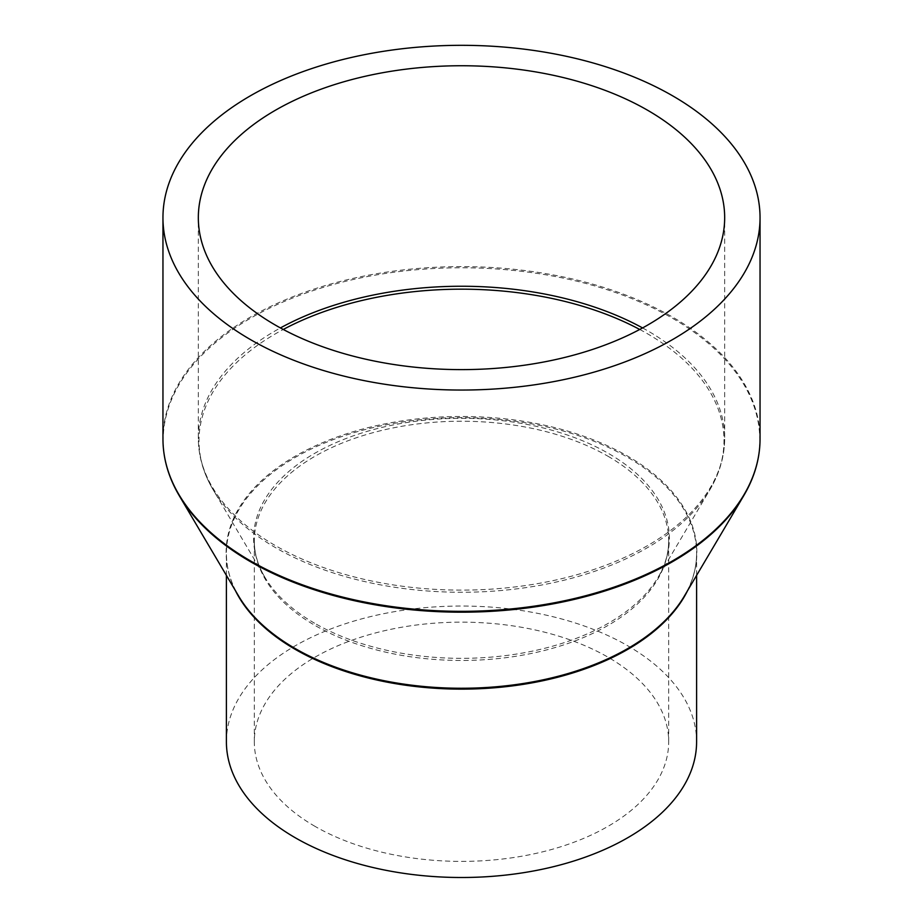 <?xml version="1.0" encoding="UTF-8"?>
<svg xmlns="http://www.w3.org/2000/svg" width="923" height="923" viewBox="0 0 923 923"><rect width="100%" height="100%" fill="white"/><g stroke="black" fill="none" stroke-linecap="round" stroke-linejoin="round"><path stroke-width="0.69" stroke-dasharray="4.62 3.46" d="M314.997 826.35A207.19 119.621 180 0 1 254.31 741.769A207.19 119.621 180 0 1 382.214 631.251A207.19 119.621 180 0 1 608.003 657.188A207.19 119.621 180 0 1 668.69 741.769A207.19 119.621 180 0 1 540.786 852.287A207.19 119.621 180 0 1 314.997 826.35M226.4 741.769A235.1 135.739 180 0 1 371.531 616.368A235.1 135.739 180 0 1 627.744 645.788A235.1 135.739 180 0 1 696.6 741.769M639.743 329.465A262.49 151.545 180 0 1 647.104 333.549A262.49 151.545 180 0 1 709.914 489.686A262.49 151.545 180 0 1 275.896 547.87A262.49 151.545 180 0 1 213.086 489.686A262.49 151.545 180 0 1 283.257 329.465M642.581 327.93A263.17 151.937 180 0 1 647.588 330.746A263.17 151.937 180 0 1 724.67 438.183A263.17 151.937 180 0 1 562.211 578.548A263.17 151.937 180 0 1 275.412 545.62A263.17 151.937 180 0 1 198.33 438.183A263.17 151.937 180 0 1 280.419 327.93M314.512 623.175A207.86 120.013 180 0 1 264.786 577.094A207.86 120.013 180 0 1 351.571 436.452A207.86 120.013 180 0 1 608.488 453.447A207.86 120.013 180 0 1 658.214 577.094A207.86 120.013 180 0 1 314.512 623.175M608.003 456.262A207.19 119.621 180 0 1 668.69 540.843A207.19 119.621 180 0 1 540.786 651.361A207.19 119.621 180 0 1 314.997 625.425A207.19 119.621 180 0 1 254.31 540.843A207.19 119.621 180 0 1 382.214 430.326A207.19 119.621 180 0 1 608.003 456.262M235.469 590.732A235.1 135.739 180 0 1 226.4 553.385A235.1 135.739 180 0 1 371.531 427.984A235.1 135.739 180 0 1 627.744 457.404A235.1 135.739 180 0 1 696.6 553.385A235.1 135.739 180 0 1 687.531 590.732M226.4 575.387L226.4 553.385C226.412 568.014 230.531 582.309 238.757 596.281A235.377 135.889 180 0 1 337.033 437.041A235.377 135.889 180 0 1 627.928 456.285A235.377 135.889 180 0 1 684.243 596.281C692.469 582.309 696.588 568.014 696.6 553.385L696.6 575.387M179.224 495.628A298.279 172.209 180 0 1 303.759 293.826A298.279 172.209 180 0 1 672.405 318.216A298.279 172.209 180 0 1 743.776 495.628M162.956 438.979A298.544 172.359 180 0 1 347.256 279.727A298.544 172.359 180 0 1 672.602 317.097A298.544 172.359 180 0 1 760.044 438.979M254.31 741.769L254.31 540.843C254.298 553.096 257.794 565.176 264.786 577.094L213.086 489.686C203.325 473.141 198.399 455.974 198.33 438.183L198.33 217.678M668.69 741.769L668.69 540.843C668.702 553.096 665.206 565.176 658.214 577.094L709.914 489.686C719.675 473.141 724.601 455.974 724.67 438.183L724.67 217.678"/><path stroke-width="1.38" d="M696.6 575.387L696.6 741.769A235.1 135.739 180 0 1 551.469 867.17A235.1 135.739 180 0 1 295.256 837.749A235.1 135.739 180 0 1 226.4 741.769L226.4 575.387M672.602 95.807A298.544 172.359 180 0 1 760.044 217.678A298.544 172.359 180 0 1 575.744 376.93A298.544 172.359 180 0 1 250.398 339.56A298.544 172.359 180 0 1 162.956 217.678A298.544 172.359 180 0 1 347.256 58.437A298.544 172.359 180 0 1 672.602 95.807M275.412 325.115A263.17 151.937 180 0 1 198.33 217.678A263.17 151.937 180 0 1 360.789 77.313A263.17 151.937 180 0 1 647.588 110.241A263.17 151.937 180 0 1 724.67 217.678A263.17 151.937 180 0 1 562.211 358.055A263.17 151.937 180 0 1 275.412 325.115M283.257 329.465A262.49 151.545 180 0 1 639.743 329.465M280.419 327.93A263.17 151.937 180 0 1 642.581 327.93M687.531 590.732A235.1 135.739 180 0 1 295.256 649.365A235.1 135.739 180 0 1 235.469 590.732M295.072 648.465A235.377 135.889 180 0 1 238.757 596.281L179.224 495.628A298.279 172.209 180 0 0 250.595 561.761A298.279 172.209 180 0 0 743.776 495.628L684.243 596.281A235.377 135.889 180 0 1 295.072 648.465M760.044 217.678L760.044 438.979A298.544 172.359 180 0 1 575.744 598.219A298.544 172.359 180 0 1 250.398 560.849A298.544 172.359 180 0 1 162.956 438.979C163.013 458.443 168.436 477.329 179.224 495.628M760.044 438.979C759.987 458.443 754.564 477.329 743.776 495.628M162.956 217.678L162.956 438.979"/></g></svg>
